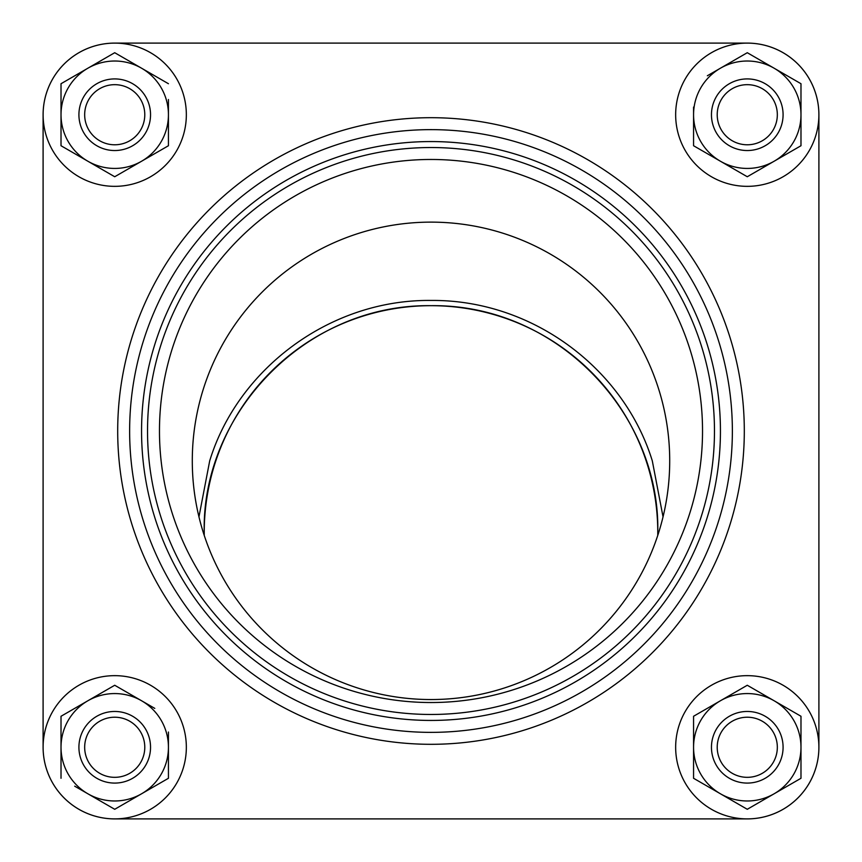 <?xml version="1.0" encoding="UTF-8"?>
<svg xmlns="http://www.w3.org/2000/svg" width="862" height="862" viewBox="0 0 862 862"><rect width="100%" height="100%" fill="white"/><g stroke="black" fill="none" stroke-linecap="round" stroke-linejoin="round"><path stroke-width="1.29" d="M129.634 431A301.366 301.366 0 0 0 431 732.366A301.366 301.366 0 0 0 732.366 431A301.366 301.366 0 0 1 431 732.366A301.366 301.366 0 0 1 129.634 431A301.366 301.366 0 0 1 431 129.634A301.366 301.366 0 0 1 732.366 431A301.366 301.366 0 0 0 431 129.634A301.366 301.366 0 0 0 129.634 431M702.53 431A271.53 271.53 0 0 0 431 159.47A271.53 271.53 0 0 0 159.47 431A271.53 271.53 0 0 0 431 702.53A271.53 271.53 0 0 0 702.53 431A271.53 271.53 0 0 1 431 702.53A271.53 271.53 0 0 1 159.47 431M669.709 460.836A238.709 238.709 0 0 1 431 699.545A238.709 238.709 0 0 1 192.291 460.836A238.709 238.709 0 0 1 431 222.127A238.709 238.709 0 0 1 669.709 460.836M747.289 43.1L114.711 43.1A71.611 71.611 0 0 0 43.1 114.711L43.1 747.289A71.611 71.611 0 0 0 114.711 818.9L747.289 818.9A71.611 71.611 0 0 0 818.9 747.289L818.9 114.711A71.611 71.611 0 0 0 696.647 64.079M204.229 532.447L204.251 535.431A226.771 226.771 0 0 1 431 305.676A226.771 226.771 0 0 1 657.749 535.431L657.771 532.447C660.486 414.363 557.725 304.211 431.248 305.676C304.825 303.866 201.374 414.202 204.229 532.447M198.96 516.844L209.703 460.836C237.589 369.626 329.219 299.308 431.097 300.439C533.179 299.61 624.11 369.345 652.297 460.836L663.04 516.855M747.289 818.9L712.842 818.9M43.111 747.279A71.611 71.611 0 0 1 114.721 675.657A71.611 71.611 0 0 1 186.343 747.279A71.611 71.611 0 0 1 114.721 818.889A71.611 71.611 0 0 1 64.079 696.647M149.158 818.9L114.711 818.9M144.784 114.721A30.051 30.051 0 0 0 114.721 84.67A30.051 30.051 0 0 0 84.67 114.721A30.051 30.051 0 0 0 114.721 144.784A30.051 30.051 0 0 0 144.784 114.721M150.538 114.721A35.805 35.805 0 0 0 114.721 78.916A35.805 35.805 0 0 0 78.916 114.721A35.805 35.805 0 0 0 114.721 150.538A35.805 35.805 0 0 0 150.538 114.721M777.33 114.721A30.051 30.051 0 0 0 747.279 84.67A30.051 30.051 0 0 0 717.216 114.721A30.051 30.051 0 0 0 747.279 144.784A30.051 30.051 0 0 0 777.33 114.721M783.084 114.721A35.805 35.805 0 0 0 747.279 78.916A35.805 35.805 0 0 0 711.462 114.721A35.805 35.805 0 0 0 747.279 150.538A35.805 35.805 0 0 0 783.084 114.721M777.33 747.279A30.051 30.051 0 0 0 747.279 717.216A30.051 30.051 0 0 0 717.216 747.279A30.051 30.051 0 0 0 747.279 777.33A30.051 30.051 0 0 0 777.33 747.279M783.084 747.279A35.805 35.805 0 0 0 747.279 711.462A35.805 35.805 0 0 0 711.462 747.279A35.805 35.805 0 0 0 747.279 783.084A35.805 35.805 0 0 0 783.084 747.279M144.784 747.279A30.051 30.051 0 0 0 114.721 717.216A30.051 30.051 0 0 0 84.67 747.279A30.051 30.051 0 0 0 114.721 777.33A30.051 30.051 0 0 0 144.784 747.279M150.538 747.279A35.805 35.805 0 0 0 114.721 711.462A35.805 35.805 0 0 0 78.916 747.279A35.805 35.805 0 0 0 114.721 783.084A35.805 35.805 0 0 0 150.538 747.279M43.111 114.721A71.611 71.611 0 0 1 114.721 43.111A71.611 71.611 0 0 1 186.343 114.721A71.611 71.611 0 0 1 114.721 186.343A71.611 71.611 0 0 1 43.111 114.721M675.657 747.279A71.611 71.611 0 0 1 747.279 675.657A71.611 71.611 0 0 1 818.889 747.279A71.611 71.611 0 0 1 747.279 818.889A71.611 71.611 0 0 1 675.657 747.279M675.657 114.721A71.611 71.611 0 0 1 747.279 43.111A71.611 71.611 0 0 1 818.889 114.721A71.611 71.611 0 0 1 747.279 186.343A71.611 71.611 0 0 1 675.657 114.721M141.583 161.237L114.721 176.742L87.87 161.237L114.721 176.742L141.583 161.237A53.713 53.713 0 0 0 168.435 114.721L168.435 145.732L141.583 161.237A53.713 53.713 0 0 1 61.019 114.721A53.713 53.713 0 0 1 87.87 68.217L114.721 52.711L141.583 68.217A53.713 53.713 0 0 1 168.435 114.721L168.435 99.496M168.435 129.936L168.435 145.732L154.675 153.684M87.87 161.237L61.019 145.732L61.019 83.722L87.87 68.217A53.713 53.713 0 0 1 141.583 68.217L168.435 83.722M81.243 157.412L61.019 145.732L61.019 122.382M61.019 107.082L61.019 83.722L74.8 75.759M100.962 60.652L114.721 52.711M74.692 786.176L114.721 809.289L141.583 793.783A53.713 53.713 0 0 0 168.435 747.279L168.435 778.278L141.583 793.783A53.713 53.713 0 0 1 61.019 747.279A53.713 53.713 0 0 1 87.87 700.763L114.721 685.258L141.583 700.763A53.713 53.713 0 0 1 168.435 747.279L168.435 732.043M168.435 762.482L168.435 778.278L154.675 786.23M100.962 693.199L114.721 685.258L154.783 708.381M61.019 716.268L61.019 778.278L61.019 716.268L87.87 700.763A53.713 53.713 0 0 1 141.583 700.763M141.583 793.783L114.721 809.289L94.508 797.619M761.06 801.337L747.279 809.289L720.416 793.783L747.279 809.289L774.13 793.783A53.713 53.713 0 0 0 800.981 747.279L800.981 778.278L774.13 793.783A53.713 53.713 0 0 1 693.565 747.279A53.713 53.713 0 0 1 720.416 700.763L747.279 685.258L774.13 700.763A53.713 53.713 0 0 1 800.981 747.279L800.981 716.268L747.279 685.258M800.981 762.482L800.981 778.278L787.232 786.219M720.416 793.783L693.565 778.278L693.565 716.268L720.416 700.763A53.713 53.713 0 0 1 774.13 700.763M713.79 789.958L693.565 778.278L693.565 716.268L720.416 700.763M761.06 168.79L747.279 176.742L720.416 161.237L747.279 176.742L774.13 161.237A53.713 53.713 0 0 0 800.981 114.721L800.981 145.732L774.13 161.237A53.713 53.713 0 0 1 693.565 114.721A53.713 53.713 0 0 1 720.416 68.217L747.279 52.711L774.13 68.217A53.713 53.713 0 0 1 800.981 114.721L800.981 83.722L774.13 68.217A53.713 53.713 0 0 0 720.416 68.217L707.346 75.759M720.416 161.237L693.565 145.732L693.565 107.082M713.79 157.412L693.565 145.732L693.565 114.721M733.508 60.652L747.279 52.711M787.221 153.684L800.981 145.732M744.305 431A313.305 313.305 0 0 1 431 744.305A313.305 313.305 0 0 1 117.695 431A313.305 313.305 0 0 1 431 117.695A313.305 313.305 0 0 1 744.305 431M720.438 431A289.438 289.438 0 0 0 431 141.562A289.438 289.438 0 0 0 141.562 431A289.438 289.438 0 0 0 431 720.438A289.438 289.438 0 0 0 720.438 431M147.531 431A283.469 283.469 0 0 1 431 147.531A283.469 283.469 0 0 1 714.469 431A283.469 283.469 0 0 1 431 714.469A283.469 283.469 0 0 1 147.531 431"/></g></svg>
